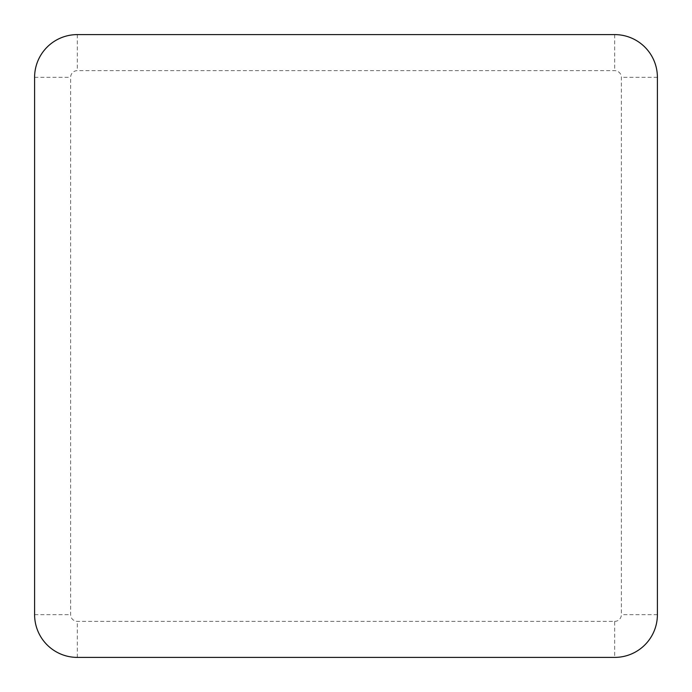 <?xml version="1.0" encoding="UTF-8"?>
<svg xmlns="http://www.w3.org/2000/svg" width="692" height="692" viewBox="0 0 692 692"><rect width="100%" height="100%" fill="white"/><g stroke="black" fill="none" stroke-linecap="round" stroke-linejoin="round"><path stroke-width="0.52" stroke-dasharray="3.46 2.59" d="M614.669 621.364A6.695 6.695 0 0 0 621.364 614.669L621.364 77.331A6.695 6.695 0 0 0 614.669 70.636L77.331 70.636A6.695 6.695 0 0 0 70.636 77.331L70.636 614.669A6.695 6.695 0 0 0 77.331 621.364L614.669 621.364L614.669 657.4M657.4 614.669L621.364 614.669M657.4 77.331L621.364 77.331M614.669 34.6L614.669 70.636M77.331 34.6L77.331 70.636M34.6 77.331L70.636 77.331M34.6 614.669L70.636 614.669M77.331 657.4L77.331 621.364"/><path stroke-width="1.04" d="M614.669 657.4A42.731 42.731 0 0 0 657.4 614.669L657.4 77.331A42.731 42.731 0 0 0 614.669 34.6L77.331 34.6A42.731 42.731 0 0 0 34.6 77.331L34.6 614.669A42.731 42.731 0 0 0 77.331 657.4L614.669 657.4"/></g></svg>
